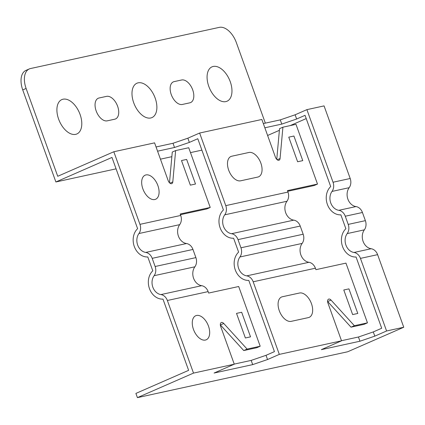 <?xml version="1.0" encoding="UTF-8"?>
<svg xmlns="http://www.w3.org/2000/svg" width="425" height="425" viewBox="0 0 425 425"><rect width="100%" height="100%" fill="white"/><g stroke="black" fill="none" stroke-linecap="round" stroke-linejoin="round"><path stroke-width="0.64" d="M155.162 98.074A18.753 10.837 66.4 0 0 133.593 86.371A18.753 10.837 66.4 0 0 144.548 116.795A18.753 10.837 66.4 0 0 155.162 98.074M230.249 81.696A18.753 10.837 66.4 0 0 208.68 69.992A18.753 10.837 66.4 0 0 219.635 100.422A18.753 10.837 66.4 0 0 230.249 81.696M174.112 81.627A12.192 7.044 66.4 0 0 171.254 94.562A12.192 7.044 66.4 0 0 182.336 104.46L189.842 102.823A12.192 7.044 66.4 0 0 192.706 89.887A12.192 7.044 66.4 0 0 181.624 79.985L174.112 81.627M80.075 114.447A18.753 10.837 66.4 0 0 58.507 102.744A18.753 10.837 66.4 0 0 69.461 133.168A18.753 10.837 66.4 0 0 80.075 114.447M99.025 98A12.192 7.044 66.4 0 0 96.167 110.941A12.192 7.044 66.4 0 0 107.249 120.838L114.761 119.202A12.192 7.044 66.4 0 0 117.619 106.261A12.192 7.044 66.4 0 0 106.537 96.363L99.025 98M240.619 180.811L257.784 177.071A13.127 7.586 66.4 0 0 260.865 163.136A13.127 7.586 66.4 0 0 248.928 152.474L231.763 156.219A13.127 7.586 66.4 0 0 228.682 170.154A13.127 7.586 66.4 0 0 240.619 180.811M308.38 317.608A13.127 7.586 66.4 0 0 311.461 303.673A13.127 7.586 66.4 0 0 299.524 293.011L282.359 296.756A13.127 7.586 66.4 0 0 279.278 310.691A13.127 7.586 66.4 0 0 291.215 321.348L308.38 317.608M208.484 326.129A13.127 7.586 66.4 0 0 193.386 317.937A13.127 7.586 66.4 0 0 201.057 339.235A13.127 7.586 66.4 0 0 208.484 326.129M157.887 185.592A13.127 7.586 66.4 0 0 142.789 177.4A13.127 7.586 66.4 0 0 150.461 198.698A13.127 7.586 66.4 0 0 157.887 185.592M190.352 185.146L181.496 160.549L186.644 159.428L195.5 184.02L190.352 185.146M250.522 336.855L245.374 337.976L236.518 313.384L241.671 312.258L250.522 336.855M357.792 313.464L352.638 314.585L343.788 289.988L348.936 288.867L357.792 313.464M297.617 161.75L288.761 137.158L293.914 136.032L302.765 160.629L297.617 161.75M167.37 300.496L208.133 291.608L208.654 293.059L238.691 286.508L260.19 346.237L247.106 349.09L223.768 323.483A3.751 2.167 66.4 0 0 221.313 322.533A3.751 2.167 66.4 0 0 220.671 326.437L234.271 364.204L193.508 373.097L167.37 300.496A8.999 7.299 -102.3 0 0 160.91 294.578A11.252 9.122 77.7 0 1 152.841 287.183A11.252 9.122 77.7 0 1 154.116 275.697A8.999 7.299 -102.3 0 0 155.136 266.507L152.192 258.336A8.999 7.299 -102.3 0 0 145.732 252.418A11.252 9.122 77.7 0 1 137.657 245.023A11.252 9.122 77.7 0 1 138.933 233.538A8.999 7.299 -102.3 0 0 139.952 224.347L113.82 151.752L57.726 176.285L26.106 88.448L22.737 89.919A18.753 10.837 -113.6 0 1 25.952 70.401L29.314 68.93A18.753 10.837 66.4 0 0 26.106 88.448M234.228 364.098L251.175 360.4L266.023 355.316L267.543 359.534L252.694 364.618L214.078 373.038L234.271 364.204M22.737 89.919L55.882 181.974L111.972 157.436L137.615 228.671A15.752 12.771 77.7 0 0 134.295 246.495A15.752 12.771 77.7 0 0 147.799 256.955L152.798 270.831A15.752 12.771 77.7 0 0 149.472 288.655A15.752 12.771 77.7 0 0 162.977 299.115L188.626 370.35L135.899 393.412L137.418 397.63L193.508 373.097M137.418 397.63L347.661 351.778L403.75 327.245L386.585 330.985L360.453 258.389L377.612 254.649A8.999 7.299 -102.3 0 0 371.152 248.731A11.252 9.122 77.7 0 1 363.083 241.331A11.252 9.122 77.7 0 1 364.358 229.845A8.999 7.299 -102.3 0 0 365.378 220.655L362.435 212.489A8.999 7.299 -102.3 0 0 355.975 206.571A11.252 9.122 77.7 0 1 347.9 199.171A11.252 9.122 77.7 0 1 349.175 187.685A8.999 7.299 -102.3 0 0 350.195 178.495L324.062 105.899L306.898 109.639L333.035 182.24A8.999 7.299 77.7 0 1 332.015 191.425A11.252 9.122 -102.3 0 0 330.74 202.916A11.252 9.122 -102.3 0 0 338.815 210.311A8.999 7.299 77.7 0 1 345.27 216.229L362.435 212.489M341.498 340.701L358.44 337.009L373.288 331.925L374.808 336.138L386.585 330.985M374.808 336.138L359.959 341.222L358.44 337.009M341.535 340.813L279.321 354.381L253.183 281.786L315.398 268.217L315.918 269.668L345.955 263.118L367.46 322.846L354.37 325.699L331.038 300.087A3.751 2.167 66.4 0 0 328.578 299.136A3.751 2.167 66.4 0 0 327.935 303.041L341.535 340.813L321.342 349.647L359.959 341.222M267.543 359.534L279.321 354.381M345.27 216.229L348.213 224.4A8.999 7.299 77.7 0 1 347.193 233.591A11.252 9.122 -102.3 0 0 345.918 245.076A11.252 9.122 -102.3 0 0 353.993 252.471A8.999 7.299 77.7 0 1 360.453 258.389M295.12 114.793L296.639 119.011L281.786 124.095L280.272 119.877L295.12 114.793L306.898 109.639M296.639 119.011L305.049 115.329L330.698 186.564A15.752 12.771 -102.3 0 0 327.372 204.388A15.752 12.771 -102.3 0 0 340.877 214.848L345.876 228.724A15.752 12.771 -102.3 0 0 342.555 246.548A15.752 12.771 -102.3 0 0 356.06 257.008L381.703 328.243L373.288 331.925M403.75 327.245L377.612 254.649M306.223 118.58L290.163 125.609M279.39 130.321L267.607 135.474M265.343 123.133L236.348 42.601A18.753 10.837 66.4 0 0 219.295 27.37L30.51 68.542A18.753 10.837 66.4 0 0 29.314 68.93M169.485 182.771L172.274 152.054L175.637 150.583L172.8 181.9A3.751 2.167 66.4 0 1 171.827 183.6A3.751 2.167 66.4 0 1 168.178 180.63L154.578 142.858L113.82 151.752M173.002 143.273L187.85 138.189L189.369 142.402L174.521 147.486L173.002 143.273L156.06 146.965M187.85 138.189L199.633 133.036L261.848 119.468L275.442 157.234A3.751 2.167 66.4 0 0 279.092 160.204A3.751 2.167 66.4 0 0 280.064 158.509L282.907 127.192L279.538 128.663L276.755 159.38M280.272 119.877L263.325 123.574M199.633 133.036L225.771 205.631A8.999 7.299 77.7 0 1 224.751 214.822A11.252 9.122 -102.3 0 0 223.476 226.307A11.252 9.122 -102.3 0 0 231.545 233.702A8.999 7.299 77.7 0 1 238.005 239.62L240.948 247.791A8.999 7.299 77.7 0 1 239.928 256.982A11.252 9.122 -102.3 0 0 238.653 268.467A11.252 9.122 -102.3 0 0 246.723 275.868A8.999 7.299 77.7 0 1 253.183 281.786M189.369 142.402L197.784 138.725L223.428 209.955A15.752 12.771 -102.3 0 0 220.107 227.779A15.752 12.771 -102.3 0 0 233.612 238.239L238.611 252.121A15.752 12.771 -102.3 0 0 235.285 269.939A15.752 12.771 -102.3 0 0 248.79 280.399L274.438 351.634L266.023 355.316M281.786 124.095L264.844 127.792M174.521 147.486L157.574 151.183M55.882 181.974L116.078 168.842M160.448 159.168L171.854 156.682M190.485 152.617L201.891 150.131M175.637 150.583L188.727 147.73L210.226 207.458L206.863 208.93L180.439 214.689M282.907 127.192L295.991 124.334L317.496 184.062L314.128 185.534L287.709 191.298M367.46 322.846L364.092 324.317L351.007 327.17L327.67 301.559A3.751 2.167 66.4 0 0 327.601 301.484M260.19 346.237L256.827 347.708L243.743 350.561L220.405 324.955A3.751 2.167 66.4 0 0 220.336 324.881M238.005 239.62L300.22 226.052A8.999 7.299 -102.3 0 0 293.76 220.139A11.252 9.122 77.7 0 1 285.69 212.739A11.252 9.122 77.7 0 1 286.965 201.253A8.999 7.299 -102.3 0 0 287.98 192.063L287.459 190.613L317.496 184.062M300.22 226.052L303.163 234.223A8.999 7.299 -102.3 0 1 302.143 243.413A11.252 9.122 77.7 0 0 300.868 254.899A11.252 9.122 77.7 0 0 308.938 262.299A8.999 7.299 -102.3 0 1 315.398 268.217M152.192 258.336L192.955 249.448A8.999 7.299 -102.3 0 0 186.495 243.53A11.252 9.122 77.7 0 1 178.42 236.13A11.252 9.122 77.7 0 1 179.695 224.644A8.999 7.299 -102.3 0 0 180.715 215.459L180.195 214.009L210.226 207.458M192.955 249.448L195.893 257.619A8.999 7.299 -102.3 0 1 194.873 266.804A11.252 9.122 77.7 0 0 193.598 278.295A11.252 9.122 77.7 0 0 201.673 285.69A8.999 7.299 -102.3 0 1 208.133 291.608M247.106 349.09L243.743 350.561M354.37 325.699L351.007 327.17M252.694 364.618L251.175 360.4M333.035 182.24L350.195 178.495M223.768 323.483L220.405 324.955M331.038 300.087L327.67 301.559M280.064 158.509L277.185 159.768M160.91 294.578L201.673 285.69M246.723 275.868L308.938 262.299M225.771 205.631L287.98 192.063M353.993 252.471L371.152 248.731M347.193 233.591L364.358 229.845M239.928 256.982L302.143 243.413M348.213 224.4L365.378 220.655M240.948 247.791L303.163 234.223M338.815 210.311L355.975 206.571M231.545 233.702L293.76 220.139M332.015 191.425L349.175 187.685M224.751 214.822L286.965 201.253M139.952 224.347L180.715 215.459M154.116 275.697L194.873 266.804M155.136 266.507L195.893 257.619M145.732 252.418L186.495 243.53M138.933 233.538L179.695 224.644M172.8 181.9L169.92 183.159"/></g></svg>
